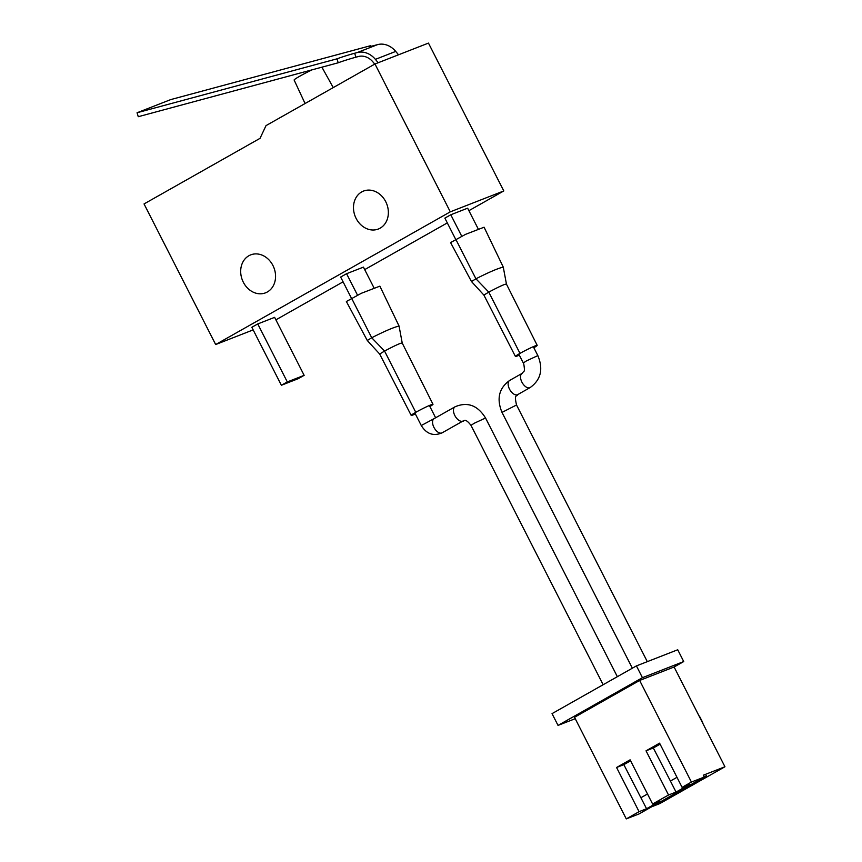<?xml version="1.0" encoding="UTF-8"?>
<svg xmlns="http://www.w3.org/2000/svg" width="862" height="862" viewBox="0 0 862 862"><rect width="100%" height="100%" fill="white"/><g stroke="black" fill="none" stroke-linecap="round" stroke-linejoin="round"><path stroke-width="1.29" d="M374.97 63.993L450.298 211.836L215.672 344.541L144.04 203.938L260.033 138.34L266.024 125.615L374.97 63.993L428.468 43.1L503.796 190.944L468.906 210.673M447.303 222.902L364.691 269.623M343.087 281.842L275.872 319.856M243.321 282.219A20.376 16.949 68.7 0 1 250.713 254.872A20.376 16.949 68.7 0 1 273.911 267.683A20.376 16.949 68.7 0 1 265.539 292.832A20.376 16.949 68.7 0 1 243.321 282.219M356.125 218.431A20.376 16.949 68.7 0 1 363.505 191.073A20.376 16.949 68.7 0 1 386.715 203.885A20.376 16.949 68.7 0 1 378.332 229.033A20.376 16.949 68.7 0 1 356.125 218.431M374.194 288.264L363.43 267.123L346.578 273.707L340.652 277.058L351.524 298.403M253.159 329.898L215.672 344.541M503.796 190.944L450.298 211.836M478.41 229.324L467.635 208.184L450.794 214.767L444.867 218.118L455.739 239.464M304.146 375.336L274.612 317.356L257.76 323.94L251.833 327.291L281.378 385.271L298.23 378.687L304.146 375.336L287.294 381.92L257.76 323.94M461.687 236.156L450.794 214.767M357.471 295.095L346.578 273.707M287.294 381.92L281.378 385.271M305.073 103.526L294.125 80.026A15.279 1.002 -27 0 1 312.044 69.844M374.765 64.111L372.966 61.956A16.561 13.781 -111.3 0 0 358.452 56.515L355.898 57.204A13.663 0.69 -17 0 0 338.206 62.786L336.999 58.831A13.663 0.69 163 0 1 354.681 53.25L355.898 57.204M378.202 62.732L375.39 59.359A20.71 17.229 -111.3 0 0 357.245 52.56L354.681 53.25M398.535 54.791L395.723 51.418A20.71 17.229 -111.3 0 0 377.578 44.619L375.013 45.309A13.663 0.69 163 0 1 369.011 46.548A13.663 0.69 163 0 1 370.735 45.654L170.805 99.572L137.058 112.75L336.999 58.831M137.058 112.75L138.265 116.704L338.206 62.786M370.94 46.322L370.735 45.654M704.06 776.64L706.463 775.703L704.222 776.974M704.265 777.05L691.421 782.06L682.09 787.34L659.581 743.163L646.037 750.824L668.546 795.001L652.609 804.009L630.1 759.831L616.567 767.492L639.076 811.67L626.286 818.9L639.13 813.89L704.265 777.05L703.327 775.207L724.942 766.76L659.807 803.599L651.737 806.757M626.286 818.9L574.512 717.292L639.647 680.452L674.106 666.994L724.942 766.76M691.421 782.06L639.647 680.452M642.427 677.683L683.728 661.553L677.726 649.765L636.425 665.895L552.036 713.628L558.037 725.405L642.427 677.683L636.425 665.895M683.728 661.553L674.106 666.994M575.234 718.692L558.037 725.405M698.888 715.632A6.206 5.172 68.7 0 1 700.073 717.313L702.261 721.613A6.206 5.172 68.7 0 1 702.939 723.584M630.607 760.823L623.84 764.648L646.565 808.739L660.098 801.089L652.609 804.009M647.502 793.988L640.94 797.695M676.982 777.319L670.41 781.026L676.045 792.07L668.546 795.001M646.565 808.739L639.076 811.67M676.045 792.07L689.578 784.42L682.09 787.34M623.84 764.648L616.567 767.492M660.077 744.154L653.321 747.979L670.41 781.026M653.321 747.979L646.037 750.824M533.847 347.742A12.23 0.808 153 0 0 537.198 345.36A12.23 0.808 153 0 0 531.132 347.655A12.23 0.808 153 0 0 519.991 353.377A12.23 0.808 153 0 0 515.411 356.459A12.23 0.808 153 0 0 519.323 355.144M537.198 345.36L506.457 284.148L503.268 267.091L484.088 227.212L465.588 234.335L450.578 242.578L471.492 281.551L475.932 278.803L488.776 292.121L483.884 295.084L471.503 281.562M506.457 284.148C505.412 283.749 499.518 286.41 488.776 292.121L519.991 353.377M503.268 267.091C497.924 268.351 488.808 272.252 475.932 278.803L455.847 239.399M429.89 406.53A12.23 0.808 153 0 0 432.993 404.3A12.23 0.808 153 0 0 426.916 406.595A12.23 0.808 153 0 0 415.775 412.316A12.23 0.808 153 0 0 411.196 415.398A12.23 0.808 153 0 0 415.376 413.965M432.993 404.3L402.242 343.087L399.052 326.03L379.873 286.152L361.372 293.274L346.362 301.517L367.287 340.501L371.716 337.753L384.56 351.06L379.668 354.023L367.287 340.501M402.242 343.087C401.196 342.688 395.302 345.35 384.56 351.06L415.775 412.316M399.052 326.03C393.708 327.291 384.592 331.191 371.716 337.753L351.642 298.338M375.39 59.359L395.723 51.418M357.245 52.56L377.578 44.619M530.13 387.577A8.157 4.493 -119.5 0 1 521.909 382.125A8.157 4.493 -119.5 0 1 522.113 373.386L523.956 371.123C524.646 371.371 524.592 369.001 523.773 364.012L523.32 362.988L526.37 360.941L537.845 355.597C543.459 369.173 540.883 379.84 530.13 387.577L517.739 394.591C516.812 396.994 513.924 393.546 516.532 404.989L502.007 412.392L632.352 668.201M517.739 394.591A8.157 4.493 -119.5 0 1 509.517 389.139A8.157 4.493 -119.5 0 1 509.711 380.401C498.958 388.137 496.393 398.804 502.007 412.392M617.354 676.692L485.543 417.995L474.057 423.339L471.008 425.397L603.141 684.719M455.351 406.648A8.157 4.493 60.5 0 0 455.039 406.799A8.157 4.493 60.5 0 0 454.834 415.538A8.157 4.493 60.5 0 0 463.056 420.99C463.896 421.949 464.564 416.949 471.008 425.397M434.448 418.469A8.157 4.493 60.5 0 0 434.125 418.63A8.157 4.493 60.5 0 0 434.232 427.929A8.157 4.493 60.5 0 0 442.152 432.821L463.056 420.99M434.276 418.544L421.27 425.526C426.528 434.017 433.5 436.452 442.152 432.821M321.914 67.182L333.238 87.601M516.532 404.989L647.308 661.65M522.113 373.386L509.711 380.401M537.845 355.597L533.298 346.675M523.32 362.988L518.773 354.077M485.543 417.995C477.634 405.28 467.473 401.541 455.039 406.799L434.125 418.63M435.622 417.779L429.362 405.496M421.27 425.526L414.816 412.866M515.411 356.459L483.884 295.084M411.196 415.398L379.668 354.023"/></g></svg>
